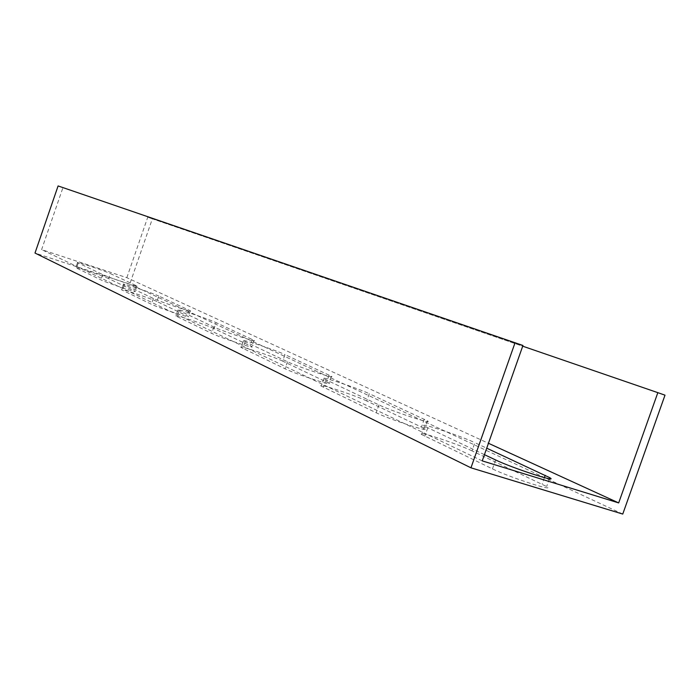 <?xml version="1.0" encoding="UTF-8"?>
<svg xmlns="http://www.w3.org/2000/svg" width="700" height="700" viewBox="0 0 700 700"><rect width="100%" height="100%" fill="white"/><g stroke="black" fill="none" stroke-linecap="round" stroke-linejoin="round"><path stroke-width="0.53" stroke-dasharray="3.5 2.62" d="M622.755 514.062L129.763 284.113L35 253.05M108.631 278.626C103.075 275.87 72.905 265.825 75.757 267.689L100.896 279.877C106.68 282.809 138.617 293.414 135.188 291.279L108.631 278.626L110.373 273.595L137.008 286.011C140.455 288.085 108.535 277.445 102.734 274.575L77.507 262.623C74.629 260.82 104.79 270.891 110.373 273.595M214.034 328.589C206.202 324.73 171.911 313.399 175.875 315.989L211.671 333.349C219.984 337.531 256.646 349.624 251.79 346.596L214.034 328.589L216.107 322.639L253.977 340.314C258.869 343.245 222.224 331.109 213.876 327.014L177.957 309.986C173.959 307.484 208.241 318.859 216.107 322.639M366.73 400.977C354.979 395.229 315.227 382.2 321.195 386.076L376.171 412.755C389.007 419.16 432.145 433.256 424.629 428.61L366.73 400.977L369.285 393.697L427.368 420.822C434.936 425.32 391.808 411.171 378.928 404.898L323.767 378.726C317.748 374.981 357.49 388.071 369.285 393.697M472.019 450.879C457.161 443.651 413.928 429.555 421.558 434.464L492.468 468.895C509.023 477.129 556.43 492.52 546.639 486.526L472.019 450.879L474.906 442.697L486.727 448.184M282.686 361.13C273.175 356.466 236.364 344.348 241.168 347.48L285.023 368.76C295.251 373.879 334.871 386.89 328.912 383.189L282.686 361.13L284.97 354.585L331.345 376.233C337.339 379.82 297.736 366.756 287.473 361.743L243.469 340.874C238.621 337.846 275.424 350.017 284.97 354.585M156.914 301.507C150.351 298.27 118.256 287.621 121.599 289.8L151.357 304.238C158.244 307.711 192.377 319.007 188.326 316.488L156.914 301.507L158.804 296.056L190.321 310.756C194.39 313.206 160.274 301.866 153.361 298.463L123.497 284.314C120.129 282.196 152.215 292.889 158.804 296.056M58.1 185.938L62.947 187.626L41.606 249.611L126.831 277.681L488.451 443.275M482.239 460.889L41.606 249.611M484.435 454.676L424.471 426.195C416.78 421.444 459.996 435.61 474.906 442.697M665 395.168L152.346 218.829L129.763 284.113M126.831 277.681L147.744 217.227L522.699 346.185M522.952 345.467L62.947 187.626M152.346 218.829L147.744 217.227M78.26 263.025L76.501 268.109M102.734 274.575L100.896 279.877M136.036 285.504L134.216 290.754M179.2 310.66L177.117 316.671M213.876 327.014L211.671 333.349M252.332 339.447L250.154 345.713M326.051 379.951L323.479 387.319M378.928 404.898L376.171 412.755M424.252 419.195L421.523 426.947M427.735 427.928L424.812 436.24M495.617 459.952L492.468 468.895M544.39 477.645L542.106 484.111M245.131 341.766L242.83 348.39M287.473 361.743L285.023 368.76M329.114 375.069L326.69 381.99M124.451 284.821L122.544 290.334M153.361 298.463L151.357 304.238M189.07 310.1L187.084 315.814M77.507 262.623L75.757 267.689M137.008 286.011L135.188 291.279M177.957 309.986L175.875 315.989M253.977 340.314L251.79 346.596M323.767 378.726L321.195 386.076M427.368 420.822L424.629 428.61M424.471 426.195L421.558 434.464M549.395 478.739L546.639 486.526M243.469 340.874L241.168 347.48M331.345 376.233L328.912 383.189M123.497 284.314L121.599 289.8M190.321 310.756L188.326 316.488"/><path stroke-width="1.05" d="M605.771 508.891L622.755 514.062L665 395.168L657.834 392.656L618.678 502.915L482.239 460.889L522.952 345.467L58.1 185.938L35 253.05L470.96 467.819L605.771 508.891M515.069 342.703L470.96 467.819M488.451 443.275L618.678 502.915M486.727 448.184L549.771 477.68C559.624 483.49 512.234 468.02 495.617 459.952L484.435 454.676M522.699 346.185L657.834 392.656M545.221 475.317L544.39 477.645M549.771 477.68L549.395 478.739"/></g></svg>
